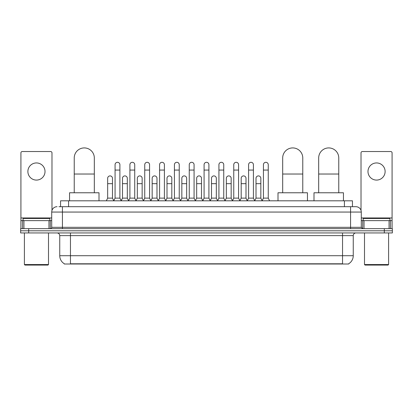 <?xml version="1.0" encoding="UTF-8"?>
<svg xmlns="http://www.w3.org/2000/svg" width="413" height="413" viewBox="0 0 413 413"><rect width="100%" height="100%" fill="white"/><g stroke="black" fill="none" stroke-linecap="round" stroke-linejoin="round"><path stroke-width="0.62" d="M60.556 206.701L60.556 200.811L352.444 200.811L352.444 206.701M348.701 263.747L348.701 264.01L64.299 264.01L64.299 263.747M64.382 263.793A9.375 9.375 0 0 1 59.746 255.709L70.458 255.709L70.458 263.793L342.542 263.793L342.542 255.709L353.254 255.709L353.254 235.622A2.679 2.679 0 0 1 355.929 232.942M59.746 255.709L59.746 235.622C59.591 233.995 58.698 233.102 57.071 232.942M348.618 263.793A9.375 9.375 0 0 0 353.254 255.709M28.683 228.663L392.35 228.663L392.35 230.8L20.65 230.8L20.65 232.942L28.683 232.942L28.683 230.8L20.65 230.8L20.65 228.663L28.683 228.663L28.683 230.8L392.35 230.8L392.35 232.942L28.683 232.942M59.069 206.701L355.929 206.701A5.354 5.354 0 0 1 361.287 212.055L361.287 227.32L362.624 228.663M58.945 206.701L62.425 206.701L62.425 212.055L51.713 212.055L51.713 227.32A1.337 1.337 0 0 1 50.376 228.663M57.071 206.701A5.354 5.354 0 0 0 51.713 212.055M361.287 212.055L350.575 212.055L350.575 206.701L355.929 206.701M36.452 162.944A8.57 8.57 0 0 0 27.883 171.514A8.57 8.57 0 0 0 36.452 180.083A8.57 8.57 0 0 0 45.017 171.514A8.57 8.57 0 0 0 36.452 162.944M48.971 228.663L48.971 220.625L23.928 220.625L23.928 228.663M51.981 210.382L51.981 152.872A1.337 1.337 0 0 0 50.644 151.535L22.256 151.535A1.337 1.337 0 0 0 20.918 152.872L20.918 220.625L23.928 220.625M48.971 220.625L51.713 220.625M20.918 228.663L20.918 220.625M47.965 265.079L24.935 265.079L24.398 264.547L48.502 264.547L47.965 265.079M24.398 232.942L24.398 264.547M48.502 232.942L48.502 264.547M49.839 220.625L49.839 218.482L23.061 218.482L23.061 220.625M74.237 192.773L74.237 157.962A10.041 10.041 0 0 1 84.278 147.921A10.041 10.041 0 0 1 94.319 157.962A10.041 10.041 0 0 0 84.278 147.921M94.319 192.773L94.319 157.962M99.006 200.811L99.006 192.773L69.549 192.773L69.549 200.811M282.688 192.773L282.688 157.962A10.041 10.041 0 0 1 292.729 147.921A10.041 10.041 0 0 1 302.77 157.962A10.041 10.041 0 0 0 292.729 147.921M302.77 192.773L302.77 157.962M307.458 200.811L307.458 192.773L278.001 192.773L278.001 200.811M318.681 192.773L318.681 157.962A10.041 10.041 0 0 1 328.722 147.921A10.041 10.041 0 0 1 338.763 157.962A10.041 10.041 0 0 0 328.722 147.921M338.763 192.773L338.763 157.962M343.451 200.811L343.451 192.773L313.994 192.773L313.994 200.811M113.735 200.811L115.072 198.132L119.894 198.132L121.236 200.811M119.894 198.132L119.894 164.71A2.411 2.411 0 0 0 117.483 162.299A2.411 2.411 0 0 1 117.638 162.304M115.072 198.132L115.072 170.068L119.894 170.068M115.072 170.068L115.072 164.71A2.411 2.411 0 0 1 117.483 162.299M128.572 200.811L129.909 198.132L134.731 198.132L136.068 200.811M134.731 198.132L134.731 164.71A2.411 2.411 0 0 0 132.32 162.299A2.411 2.411 0 0 1 132.47 162.304M129.909 198.132L129.909 170.068L134.731 170.068M129.909 170.068L129.909 164.71A2.411 2.411 0 0 1 132.32 162.299M143.409 200.811L144.746 198.132L149.568 198.132L150.905 200.811M149.568 198.132L149.568 164.71A2.411 2.411 0 0 0 147.157 162.299A2.411 2.411 0 0 1 147.307 162.304M144.746 198.132L144.746 170.068L149.568 170.068M144.746 170.068L144.746 164.71A2.411 2.411 0 0 1 147.157 162.299M158.241 200.811L159.583 198.132L164.405 198.132L165.742 200.811M164.405 198.132L164.405 164.71A2.411 2.411 0 0 0 161.994 162.299A2.411 2.411 0 0 1 162.144 162.304M159.583 198.132L159.583 170.068L164.405 170.068M159.583 170.068L159.583 164.71A2.411 2.411 0 0 1 161.994 162.299M173.078 200.811L174.42 198.132L179.237 198.132L180.579 200.811M179.237 198.132L179.237 164.71A2.411 2.411 0 0 0 176.826 162.299A2.411 2.411 0 0 1 176.981 162.304M174.42 198.132L174.42 170.068L179.237 170.068M174.42 170.068L174.42 164.71A2.411 2.411 0 0 1 176.826 162.299M187.915 200.811L189.252 198.132L194.074 198.132L195.411 200.811M194.074 198.132L194.074 164.71A2.411 2.411 0 0 0 191.663 162.299A2.411 2.411 0 0 1 191.818 162.304M189.252 198.132L189.252 170.068L194.074 170.068M189.252 170.068L189.252 164.71A2.411 2.411 0 0 1 191.663 162.299M202.752 200.811L204.089 198.132L208.911 198.132L210.248 200.811M208.911 198.132L208.911 164.71A2.411 2.411 0 0 0 206.5 162.299A2.411 2.411 0 0 1 206.65 162.304M204.089 198.132L204.089 170.068L208.911 170.068M204.089 170.068L204.089 164.71A2.411 2.411 0 0 1 206.5 162.299M217.589 200.811L218.926 198.132L223.748 198.132L225.085 200.811M223.748 198.132L223.748 164.71A2.411 2.411 0 0 0 221.337 162.299A2.411 2.411 0 0 1 221.487 162.304M218.926 198.132L218.926 170.068L223.748 170.068M218.926 170.068L218.926 164.71A2.411 2.411 0 0 1 221.337 162.299M232.421 200.811L233.763 198.132L238.58 198.132L239.922 200.811M238.58 198.132L238.58 164.71A2.411 2.411 0 0 0 236.174 162.299A2.411 2.411 0 0 1 236.324 162.304M233.763 198.132L233.763 170.068L238.58 170.068M233.763 170.068L233.763 164.71A2.411 2.411 0 0 1 236.174 162.299M247.258 200.811L248.595 198.132L253.417 198.132L254.759 200.811M253.417 198.132L253.417 164.71A2.411 2.411 0 0 0 251.006 162.299A2.411 2.411 0 0 1 251.161 162.304M248.595 198.132L248.595 170.068L253.417 170.068M248.595 170.068L248.595 164.71A2.411 2.411 0 0 1 251.006 162.299M262.095 200.811L263.432 198.132L268.254 198.132L269.591 200.811M268.254 198.132L268.254 164.71A2.411 2.411 0 0 0 265.843 162.299A2.411 2.411 0 0 1 265.993 162.304M263.432 198.132L263.432 170.068L268.254 170.068M263.432 170.068L263.432 164.71A2.411 2.411 0 0 1 265.843 162.299M106.317 200.811L107.659 198.132L112.475 198.132L113.776 200.728M112.475 198.132L112.475 178.313A2.411 2.411 0 0 0 110.219 175.907A2.411 2.411 0 0 1 112.475 178.313M107.659 198.132L107.659 183.671L112.475 183.671M107.659 183.671L107.659 178.313A2.411 2.411 0 0 1 110.219 175.907M121.195 200.728L122.491 198.132L127.312 198.132L128.613 200.728M127.312 198.132L127.312 178.313A2.411 2.411 0 0 0 125.056 175.907A2.411 2.411 0 0 1 127.312 178.313M122.491 198.132L122.491 183.671L127.312 183.671M122.491 183.671L122.491 178.313A2.411 2.411 0 0 1 125.056 175.907M136.032 200.728L137.328 198.132L142.149 198.132L143.445 200.728M142.149 198.132L142.149 178.313A2.411 2.411 0 0 0 139.888 175.907A2.411 2.411 0 0 1 142.149 178.313M137.328 198.132L137.328 183.671L142.149 183.671M137.328 183.671L137.328 178.313A2.411 2.411 0 0 1 139.888 175.907M150.864 200.728L152.165 198.132L156.986 198.132L158.282 200.728M156.986 198.132L156.986 178.313A2.411 2.411 0 0 0 154.725 175.907A2.411 2.411 0 0 1 156.986 178.313M152.165 198.132L152.165 183.671L156.986 183.671M152.165 183.671L152.165 178.313A2.411 2.411 0 0 1 154.725 175.907M165.701 200.728L167.002 198.132L171.818 198.132L173.119 200.728M171.818 198.132L171.818 178.313A2.411 2.411 0 0 0 169.562 175.907A2.411 2.411 0 0 1 171.818 178.313M167.002 198.132L167.002 183.671L171.818 183.671M167.002 183.671L167.002 178.313A2.411 2.411 0 0 1 169.562 175.907M180.538 200.728L181.834 198.132L186.655 198.132L187.956 200.728M186.655 198.132L186.655 178.313A2.411 2.411 0 0 0 184.399 175.907A2.411 2.411 0 0 1 186.655 178.313M181.834 198.132L181.834 183.671L186.655 183.671M181.834 183.671L181.834 178.313A2.411 2.411 0 0 1 184.399 175.907M195.375 200.728L196.671 198.132L201.492 198.132L202.793 200.728M201.492 198.132L201.492 178.313A2.411 2.411 0 0 0 199.231 175.907A2.411 2.411 0 0 1 201.492 178.313M196.671 198.132L196.671 183.671L201.492 183.671M196.671 183.671L196.671 178.313A2.411 2.411 0 0 1 199.231 175.907M210.207 200.728L211.508 198.132L216.329 198.132L217.625 200.728M216.329 198.132L216.329 178.313A2.411 2.411 0 0 0 214.068 175.907A2.411 2.411 0 0 1 216.329 178.313M211.508 198.132L211.508 183.671L216.329 183.671M211.508 183.671L211.508 178.313A2.411 2.411 0 0 1 214.068 175.907M225.044 200.728L226.345 198.132L231.166 198.132L232.462 200.728M231.166 198.132L231.166 178.313A2.411 2.411 0 0 0 228.905 175.907A2.411 2.411 0 0 1 231.166 178.313M226.345 198.132L226.345 183.671L231.166 183.671M226.345 183.671L226.345 178.313A2.411 2.411 0 0 1 228.905 175.907M239.881 200.728L241.182 198.132L245.998 198.132L247.299 200.728M245.998 198.132L245.998 178.313A2.411 2.411 0 0 0 243.742 175.907A2.411 2.411 0 0 1 245.998 178.313M241.182 198.132L241.182 183.671L245.998 183.671M241.182 183.671L241.182 178.313A2.411 2.411 0 0 1 243.742 175.907M254.718 200.728L256.014 198.132L260.835 198.132L262.136 200.728M260.835 198.132L260.835 178.313A2.411 2.411 0 0 0 258.579 175.907A2.411 2.411 0 0 1 260.835 178.313M256.014 198.132L256.014 183.671L260.835 183.671M256.014 183.671L256.014 178.313A2.411 2.411 0 0 1 258.579 175.907M376.548 162.944A8.57 8.57 0 0 0 367.983 171.514A8.57 8.57 0 0 0 376.548 180.083A8.57 8.57 0 0 0 385.117 171.514A8.57 8.57 0 0 0 376.548 162.944M389.072 228.663L389.072 220.625L364.029 220.625L364.029 228.663M389.072 220.625L392.082 220.625L392.082 152.872A1.337 1.337 0 0 0 390.744 151.535L362.356 151.535A1.337 1.337 0 0 0 361.019 152.872L361.019 210.382M361.287 220.625L364.029 220.625M392.082 220.625L392.082 228.663M388.065 265.079L365.035 265.079L364.498 264.547L388.602 264.547L388.065 265.079M364.498 232.942L364.498 264.547M388.602 232.942L388.602 264.547M389.939 220.625L389.939 218.482L363.161 218.482L363.161 220.625M341.468 264.01L341.468 263.747M71.532 264.01L71.532 263.747M68.589 206.701L68.589 200.811M344.411 206.701L344.411 200.811M342.542 232.942L342.542 235.622L59.746 235.622M353.254 235.622L342.542 235.622L342.542 255.709L70.458 255.709L70.458 232.942M384.317 232.942L384.317 228.663M62.425 228.663L62.425 227.32L361.287 227.32M51.713 227.32L62.425 227.32L62.425 212.055L350.575 212.055L350.575 228.663M51.713 217.95L20.918 217.95M50.288 220.625L50.288 228.663M20.939 220.625L20.939 228.663M22.612 228.663L22.612 220.625M74.237 174.028L94.319 174.028M282.688 174.028L302.77 174.028M318.681 174.028L338.763 174.028M392.082 217.95L361.287 217.95M392.061 228.663L392.061 220.625M390.388 220.625L390.388 228.663M362.712 228.663L362.712 220.625"/></g></svg>
